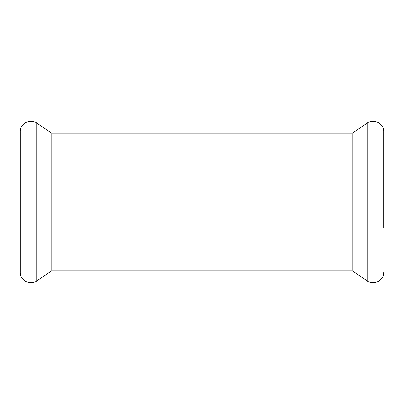 <?xml version="1.0" encoding="UTF-8"?>
<svg xmlns="http://www.w3.org/2000/svg" width="404" height="404" viewBox="0 0 404 404"><rect width="100%" height="100%" fill="white"/><g stroke="black" fill="none" stroke-linecap="round" stroke-linejoin="round"><path stroke-width="0.61" d="M383.8 227.689L383.8 131.856C384.194 123.695 373.811 118.17 367.266 123.063L367.266 280.937C373.811 285.83 384.194 280.305 383.8 272.144M20.2 176.311L20.2 135.189M20.2 272.144L20.2 131.856C19.806 123.695 30.189 118.17 36.734 123.063L36.734 280.937C30.189 285.83 19.806 280.305 20.2 272.144M36.734 280.937L51.793 270.781L51.793 133.219L36.734 123.063M51.793 133.219L352.207 133.219L352.207 270.781L367.266 280.937M352.207 133.219L367.266 123.063M51.793 270.781L352.207 270.781"/></g></svg>
